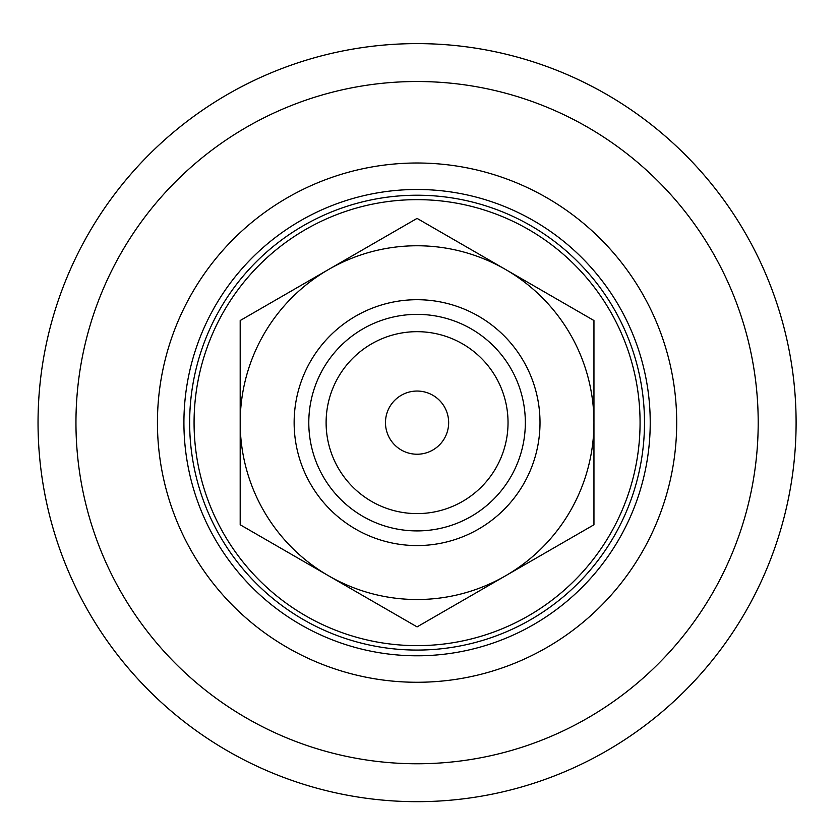 <?xml version="1.0" encoding="UTF-8"?>
<svg xmlns="http://www.w3.org/2000/svg" width="838" height="838" viewBox="0 0 838 838"><rect width="100%" height="100%" fill="white"/><g stroke="black" fill="none" stroke-linecap="round" stroke-linejoin="round"><path stroke-width="1.26" d="M69.795 270.779A379.027 379.027 0 0 0 459.193 799.326A379.027 379.027 0 0 0 722.22 197.82A379.027 379.027 0 0 0 69.795 270.779M294.138 422.645A122.935 122.935 0 0 0 417.073 545.569A122.935 122.935 0 0 0 540.007 422.645A122.935 122.935 0 0 0 417.073 299.711A122.935 122.935 0 0 0 294.138 422.645M308.793 422.645A108.28 108.28 0 0 1 471.207 328.873A108.28 108.28 0 0 1 471.207 516.407A108.28 108.28 0 0 1 308.793 422.645M508.038 422.645A90.965 90.965 0 0 1 371.59 501.417A90.965 90.965 0 0 1 371.59 343.863A90.965 90.965 0 0 1 508.038 422.645M417.073 626.887L328.632 575.821A176.881 176.881 0 0 0 505.513 575.821L417.073 626.887M240.192 524.766L240.192 422.645A176.881 176.881 0 0 0 328.632 575.821L240.192 524.766M240.192 320.525L328.632 269.459A176.881 176.881 0 0 0 240.192 422.645L240.192 320.525M328.632 269.459L417.073 218.393L505.513 269.459A176.881 176.881 0 0 0 328.632 269.459M505.513 269.459L593.953 320.525L593.953 422.645A176.881 176.881 0 0 0 505.513 269.459M593.953 422.645L593.953 524.766L505.513 575.821A176.881 176.881 0 0 0 593.953 422.645M448.655 422.645A31.582 31.582 0 0 1 401.276 449.996A31.582 31.582 0 0 1 401.276 395.285A31.582 31.582 0 0 1 448.655 422.645M417.073 199.643A222.992 222.992 0 0 0 223.956 534.141A222.992 222.992 0 0 0 610.19 534.141A222.992 222.992 0 0 0 417.073 199.643M417.073 195.223A227.412 227.412 0 0 0 220.122 536.351A227.412 227.412 0 0 0 614.024 536.351A227.412 227.412 0 0 0 417.073 195.223M373.214 193.651A233.153 233.153 0 0 0 240.684 575.119A233.153 233.153 0 0 0 637.309 499.155A233.153 233.153 0 0 0 373.214 193.651M368.238 167.642A259.633 259.633 0 0 0 220.656 592.435A259.633 259.633 0 0 0 662.324 507.849A259.633 259.633 0 0 0 368.238 167.642M796.1 422.645A379.027 379.027 0 0 0 417.073 43.607A379.027 379.027 0 0 0 38.045 422.645A379.027 379.027 0 0 0 417.073 801.673A379.027 379.027 0 0 0 796.1 422.645M758.201 422.645A341.129 341.129 0 0 0 246.508 127.219A341.129 341.129 0 0 0 246.508 718.061A341.129 341.129 0 0 0 758.201 422.645"/></g></svg>
